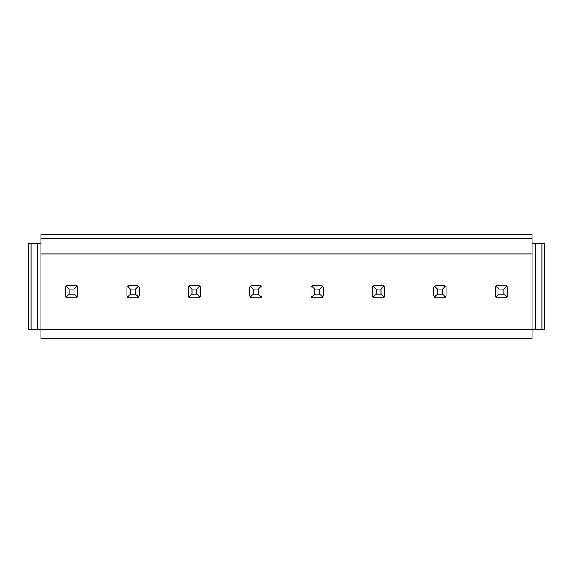 <?xml version="1.0" encoding="UTF-8"?>
<svg xmlns="http://www.w3.org/2000/svg" width="573" height="573" viewBox="0 0 573 573"><rect width="100%" height="100%" fill="white"/><g stroke="black" fill="none" stroke-linecap="round" stroke-linejoin="round"><path stroke-width="0.86" d="M137.097 297.738L138.551 297.129L135.472 294.049L135.472 289.143L130.565 289.143L127.485 286.063L126.877 287.517L126.877 295.675L127.485 297.129L128.939 297.738L137.097 297.738L128.946 297.738M67.55 297.738L75.7 297.738L67.55 297.738L66.088 297.129L65.487 295.675L65.487 287.517L66.088 286.063L69.168 289.143L69.168 294.049L74.082 294.049L74.082 289.143L69.168 289.143M190.336 297.738L198.487 297.738L190.336 297.738L188.875 297.129L188.273 295.675L188.273 287.517L188.875 286.063L191.955 289.143L191.955 294.049L196.868 294.049L196.868 289.143L191.955 289.143M251.726 297.738L259.877 297.738L251.733 297.738L250.265 297.129L249.663 295.675L249.663 287.517L250.265 286.063L253.345 289.143L253.345 294.049L258.258 294.049L258.258 289.143L253.345 289.143M313.123 297.738L321.274 297.738L313.123 297.738L311.662 297.129L311.06 295.675L311.06 287.517L311.662 286.063L314.742 289.143L314.742 294.049L319.655 294.049L319.655 289.143L314.742 289.143M374.513 297.738L382.664 297.738L374.52 297.738L373.052 297.129L372.45 295.675L372.45 287.517L373.052 286.063L376.132 289.143L376.132 294.049L381.045 294.049L381.045 289.143L376.132 289.143M444.054 297.738L435.91 297.738L434.449 297.129L433.84 295.675L433.84 287.517L434.449 286.063L437.528 289.143L437.528 294.049L442.435 294.049L442.435 289.143L437.528 289.143M497.3 297.738L505.45 297.738L497.3 297.738L495.838 297.129L495.237 295.675L495.237 287.517L495.838 286.063L498.918 289.143L498.918 294.049L503.832 294.049L503.832 289.143L498.918 289.143M532.073 329.289L532.073 254.025L40.927 254.025L40.927 329.289L532.073 329.289L532.073 338.256L40.927 338.256L40.927 329.289M532.073 329.661L535.755 329.661L535.755 243.711L544.35 243.711L544.35 329.661L541.893 329.661L541.893 243.711M532.073 243.711L535.755 243.711M532.073 238.554L532.073 234.744L40.927 234.744L40.927 238.554L532.073 238.554L532.073 254.025M40.927 238.554L40.927 254.025M40.927 329.661L37.245 329.661L37.245 243.711L28.65 243.711L28.65 329.661L31.107 329.661L31.107 243.711M40.927 243.711L37.245 243.711M535.755 329.661L541.893 329.661M37.245 329.661L31.107 329.661M66.088 297.129L69.168 294.049M75.7 297.738L77.162 297.129L74.082 294.049M77.162 297.129L77.763 295.675L77.763 287.517L77.162 286.063L74.082 289.143M77.162 286.063L75.7 285.454L67.55 285.454L66.088 286.063M130.565 289.143L130.565 294.049L135.472 294.049M127.485 297.129L130.565 294.049M138.551 297.129L139.16 295.675L139.16 287.517L138.551 286.063L135.472 289.143M138.551 286.063L137.097 285.454L128.939 285.454L127.485 286.063M188.875 297.129L191.955 294.049M198.487 297.738L199.948 297.129L196.868 294.049M199.948 297.129L200.55 295.675L200.55 287.517L199.948 286.063L196.868 289.143M199.948 286.063L198.487 285.454L190.336 285.454L188.875 286.063M250.265 297.129L253.345 294.049M259.877 297.738L261.338 297.129L258.258 294.049M261.338 297.129L261.94 295.675L261.94 287.517L261.338 286.063L258.258 289.143M261.338 286.063L259.877 285.454L251.726 285.454L250.265 286.063M311.662 297.129L314.742 294.049M321.274 297.738L322.735 297.129L319.655 294.049M322.735 297.129L323.337 295.675L323.337 287.517L322.735 286.063L319.655 289.143M322.735 286.063L321.274 285.454L313.123 285.454L311.662 286.063M373.052 297.129L376.132 294.049M382.664 297.738L384.125 297.129L381.045 294.049M384.125 297.129L384.727 295.675L384.727 287.517L384.125 286.063L381.045 289.143M384.125 286.063L382.664 285.454L374.513 285.454L373.052 286.063M434.449 297.129L437.528 294.049M442.435 294.049L445.515 297.129L444.061 297.738L435.903 297.738M445.515 297.129L446.123 295.675L446.123 287.517L445.515 286.063L442.435 289.143M445.515 286.063L444.061 285.454L435.903 285.454L434.449 286.063M495.838 297.129L498.918 294.049M505.45 297.738L506.912 297.129L503.832 294.049M506.912 297.129L507.513 295.675L507.513 287.517L506.912 286.063L503.832 289.143M506.912 286.063L505.45 285.454L497.3 285.454L495.838 286.063"/></g></svg>
